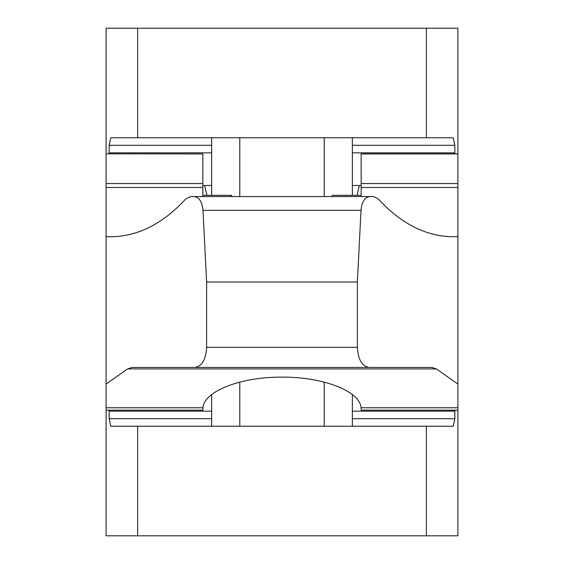 <?xml version="1.0" encoding="UTF-8"?>
<svg xmlns="http://www.w3.org/2000/svg" width="564" height="564" viewBox="0 0 564 564"><rect width="100%" height="100%" fill="white"/><g stroke="black" fill="none" stroke-linecap="round" stroke-linejoin="round"><path stroke-width="0.85" d="M131.99 367.439L195.01 367.439L131.99 367.439L127.619 368.912L106.102 384.049L106.102 410.155L202.843 410.155L202.934 407.758C204.069 391.134 241.047 376.808 282 377.133C322.953 376.808 359.931 391.134 361.066 407.758L361.157 410.155L457.897 410.155L457.897 384.049L436.381 368.912L432.01 367.439L368.99 367.439C361.954 366.219 358.091 359.522 357.386 347.332L357.386 282L361.009 210.323C361.862 201.884 364.753 197.301 369.681 196.561L373.572 196.561L378.254 198.93C401.145 223.83 426.109 236.443 453.139 236.767L457.897 236.626L457.897 153.845L361.157 153.845L361.157 195.306L332.259 195.306L332.259 196.561M204.612 185.507L206.988 195.306M202.843 153.93L106.102 153.845L202.843 153.93L202.843 196.561M357.012 195.306L359.388 185.507M106.102 384.049L106.102 236.626L110.861 236.767C137.891 236.443 162.855 223.83 185.746 198.93L190.428 196.561L194.319 196.561C199.247 197.301 202.138 201.884 202.991 210.323L206.614 282L206.614 347.332C205.909 359.522 202.046 366.219 195.01 367.439L432.01 367.439M106.102 236.626L106.102 187.509L202.843 187.509M106.102 153.93L106.102 187.509M457.897 236.626L457.897 384.049M190.428 196.561L373.572 196.561M206.614 282L357.386 282M231.741 196.561L231.741 195.306L202.843 195.306M361.157 195.306L361.157 196.561M211.641 426.236L211.641 394.546M352.359 426.236L352.359 394.546M454.845 410.155L454.838 418.699L453.244 426.236L426.356 426.236L426.356 535.8L457.897 535.8L457.897 410.155M106.102 410.155L106.102 535.8L137.644 535.8L137.644 426.236L110.755 426.236L109.162 418.699L109.155 410.155M137.644 426.236L426.356 426.236M137.644 535.8L426.356 535.8M352.359 137.764L352.359 195.306M211.641 137.764L211.641 195.306M109.155 153.845L109.162 145.3L110.755 137.764L137.644 137.764L137.644 28.2L106.102 28.2L106.102 153.845M457.897 153.845L457.897 28.2L426.356 28.2L426.356 137.764L453.244 137.764L454.838 145.3L454.845 153.845M426.356 137.764L137.644 137.764M426.356 28.2L137.644 28.2M361.157 153.93L457.897 153.93M361.157 183.554L457.897 183.554M361.157 187.509L457.897 187.509M106.102 407.758L202.934 407.758M361.066 407.758L457.897 407.758M127.619 368.912L436.381 368.912M106.102 183.554L202.843 183.554M206.614 347.332L357.386 347.332M202.991 210.323L361.009 210.323M239.785 426.236L239.785 382.082M324.215 426.236L324.215 382.082M352.359 418.699L454.838 418.699M352.359 411.163L454.838 411.163M109.162 411.163L211.641 411.163M109.162 418.699L211.641 418.699M324.215 137.764L324.215 196.561M239.785 137.764L239.785 196.561M211.641 145.3L109.162 145.3M211.641 152.837L109.162 152.837M454.838 152.837L352.359 152.837M454.838 145.3L352.359 145.3M202.843 185.507L211.641 185.507M352.359 185.507L361.157 185.507"/></g></svg>
